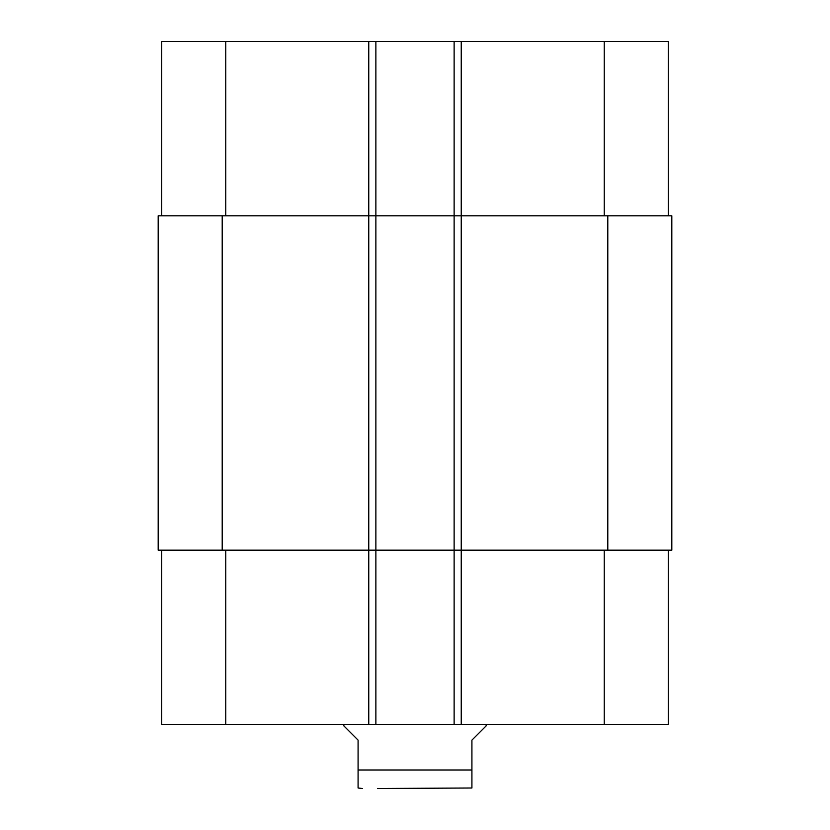 <?xml version="1.0" encoding="UTF-8"?>
<svg xmlns="http://www.w3.org/2000/svg" width="830" height="830" viewBox="0 0 830 830"><rect width="100%" height="100%" fill="white"/><g stroke="black" fill="none" stroke-linecap="round" stroke-linejoin="round"><path stroke-width="1.25" d="M668.264 215.8L668.264 41.5L454.124 41.5L454.124 215.8L671.823 215.8L671.823 550.176L461.241 550.176L461.241 724.476L161.736 724.476L161.736 550.176M671.823 326.74L671.823 362.005M671.823 326.356L671.823 327.643M343.859 724.476L343.859 725.897L358.083 740.121L358.083 770.001L471.917 770.001L471.917 788.002L471.917 740.121L486.141 725.897L486.141 724.476M358.083 770.001L358.083 788.002L358.083 770.001M471.917 788.002L377.65 788.5M454.124 41.5L161.736 41.5L161.736 215.8M668.264 550.176L668.264 724.476L461.241 724.476M461.241 41.5L461.241 550.176L454.124 550.176L454.124 215.8L158.177 215.8L158.177 550.176L454.124 550.176L454.124 724.476M375.876 41.5L375.876 724.476M604.24 550.176L604.24 724.476M368.759 41.5L368.759 724.476M225.76 550.176L225.76 724.476M604.24 215.8L604.24 41.5M225.76 215.8L225.76 41.5M222.201 215.8L222.201 550.176M607.799 215.8L607.799 550.176M358.083 788.002L362.357 788.5"/></g></svg>
